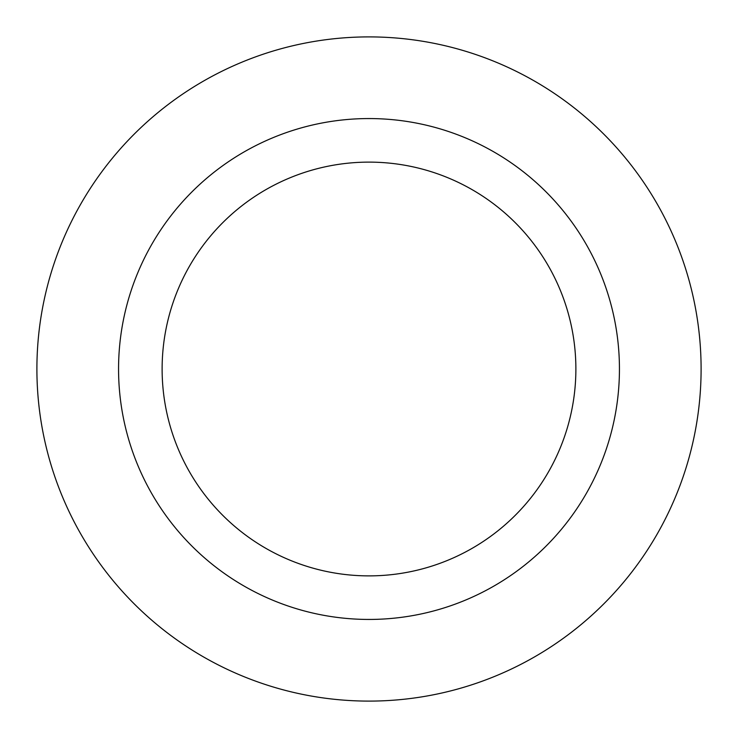 <?xml version="1.0" encoding="UTF-8"?>
<svg xmlns="http://www.w3.org/2000/svg" width="738" height="738" viewBox="0 0 738 738"><rect width="100%" height="100%" fill="white"/><g stroke="black" fill="none" stroke-linecap="round" stroke-linejoin="round"><path stroke-width="1.11" d="M701.1 369A332.1 332.1 0 0 0 369 36.9A332.1 332.1 0 0 0 36.9 369A332.1 332.1 0 0 0 369 701.1A332.1 332.1 0 0 0 701.1 369M619.44 369A250.44 250.44 0 0 0 369 118.56A250.44 250.44 0 0 0 118.56 369A250.44 250.44 0 0 0 369 619.44A250.44 250.44 0 0 0 619.44 369M162.12 369A206.88 206.88 0 0 0 369 575.88A206.88 206.88 0 0 0 575.88 369A206.88 206.88 0 0 0 369 162.12A206.88 206.88 0 0 0 162.12 369"/></g></svg>

